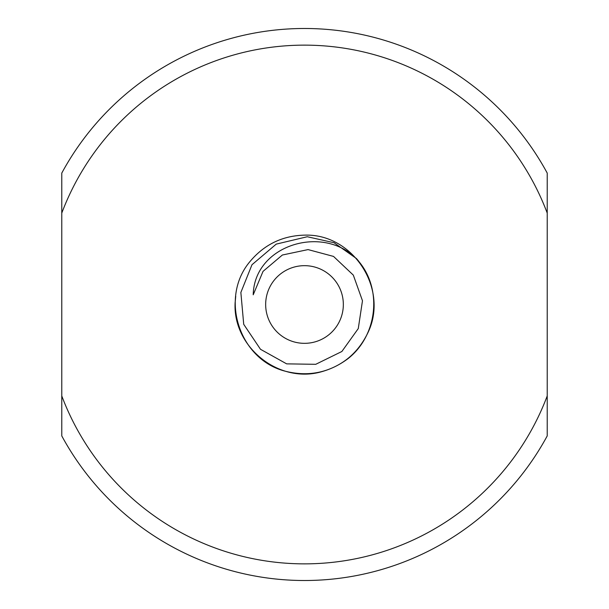<?xml version="1.0" encoding="UTF-8"?>
<svg xmlns="http://www.w3.org/2000/svg" width="609" height="609" viewBox="0 0 609 609"><rect width="100%" height="100%" fill="white"/><g stroke="black" fill="none" stroke-linecap="round" stroke-linejoin="round"><path stroke-width="0.91" d="M356.524 258.581L334.021 242.725L307.271 236.734L276.227 244.125L251.981 264.732L240.859 292.472L243.722 324.331L260.485 349.284L286.656 363.862L315.736 364.311L341.862 351.5L358.275 328.571L362.477 300.77L353.319 275.116L333.526 256.419L308.063 249.591L282.363 255.019L263.035 271.37L253.215 294.802C254.334 243.486 326.454 223.511 358.655 261.269C382.848 289.785 377.024 336.282 347.716 358.868C328.586 373.005 307.522 377.055 284.51 371.01C239.451 359.074 219.788 298.783 249.134 262.57C264.146 244.125 283.55 234.967 307.339 235.112C353.951 235.477 387.979 288.993 368.544 331.357C358.587 352.961 342.068 366.648 318.994 372.419C276.935 382.581 232.737 346.095 235.112 302.734L235.736 296.279M358.724 261.261A69.35 69.35 0 0 0 356.501 258.612M266.339 297.283A38.839 38.839 0 0 1 343.339 304.5A38.839 38.839 0 0 1 300.876 343.164A38.839 38.839 0 0 1 266.339 297.283M547.225 395.919L547.225 173.093A276.014 276.014 0 0 0 61.775 173.093L61.775 435.907A276.014 276.014 0 0 0 547.225 435.907L547.225 395.919A259.373 259.373 0 0 1 61.775 395.919M61.775 213.081A259.373 259.373 0 0 1 547.225 213.081"/></g></svg>
